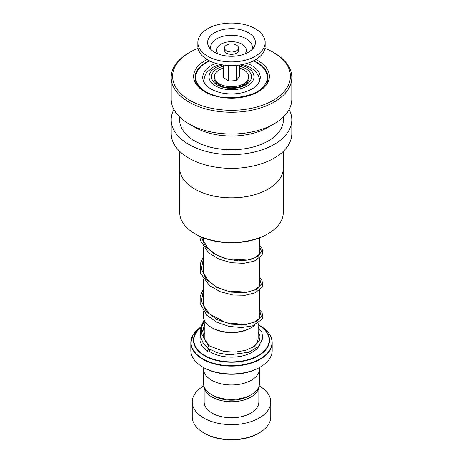 <?xml version="1.0" encoding="UTF-8"?>
<svg xmlns="http://www.w3.org/2000/svg" width="463" height="463" viewBox="0 0 463 463"><rect width="100%" height="100%" fill="white"/><g stroke="black" fill="none" stroke-linecap="round" stroke-linejoin="round"><path stroke-width="0.69" d="M259.488 369.787L259.488 383.237A27.988 16.159 180 0 1 251.287 394.661L248.949 396.01A24.678 14.249 180 0 1 214.051 396.01L211.713 394.661A27.988 16.159 180 0 1 203.512 383.237L203.512 369.787M251.287 394.661A27.988 16.159 180 0 1 211.713 394.661L214.051 396.01M216.91 83.6A14.723 8.502 180 0 1 216.777 82.46A14.723 8.502 180 0 1 216.811 81.893M217.037 82.107A14.723 8.502 0 0 0 216.817 83.08M220.006 85.516A11.916 6.881 180 0 1 219.682 84.59M251.345 327.561L250.356 328.134A26.663 15.395 180 0 1 212.644 328.134L211.655 327.561A28.069 16.205 0 0 0 251.345 327.561A28.069 16.205 0 0 0 255.067 324.904M259.263 318.486A28.069 16.205 0 0 0 259.569 316.102L259.569 290.179M200.346 327.694A38.024 21.952 180 0 0 204.617 355.798A38.024 21.952 180 0 0 258.383 355.798A38.024 21.952 180 0 0 258.389 324.754L258.14 324.615A38.024 21.952 180 0 1 258.383 324.754A38.024 21.952 180 0 1 258.389 324.754L260.137 325.767A40.495 23.381 0 0 1 260.137 358.831A40.495 23.381 0 0 1 202.863 358.831A40.495 23.381 0 0 1 200.45 327.289L193.326 334.431L190.837 342.626A40.663 23.474 180 0 1 192.701 335.6M260.252 367.049L259.263 367.622A39.262 22.664 180 0 1 203.737 367.622L202.748 367.049A40.663 23.474 0 0 0 260.252 367.049A40.663 23.474 0 0 0 272.163 350.445L272.163 342.626A40.663 23.474 180 0 1 247.063 364.312A40.663 23.474 180 0 1 202.748 359.224A40.663 23.474 180 0 1 190.837 342.626L190.837 350.445A40.663 23.474 0 0 0 202.748 367.049L203.737 367.622M259.54 367.454L259.54 368.762A28.04 16.188 180 0 1 242.23 383.723A28.04 16.188 180 0 1 211.672 380.216A28.04 16.188 180 0 1 203.46 368.762L203.46 367.454M203.431 311.194L203.431 316.102A28.069 16.205 0 0 0 211.655 327.561L212.644 328.134M246.189 81.893A14.723 8.502 180 0 1 246.223 82.46A14.723 8.502 180 0 1 246.09 83.6M243.318 84.59A11.916 6.881 180 0 1 242.994 85.516M246.183 83.08A14.723 8.502 0 0 0 245.963 82.107M259.263 432.876L258.267 433.449A37.856 21.859 180 0 1 204.733 433.449L203.737 432.876A39.262 22.664 0 0 0 259.263 432.876A39.262 22.664 0 0 0 270.762 416.85L270.762 401.965A39.262 22.664 0 0 0 259.263 385.939A39.262 22.664 0 0 0 259.118 385.853M204.2 386.79A27.34 15.788 0 0 0 212.164 397.098A27.34 15.788 0 0 0 241.281 400.68A27.34 15.788 0 0 0 258.8 386.79M204.16 386.686L204.16 401.965A27.34 15.788 0 0 0 212.164 413.129A27.34 15.788 0 0 0 241.964 416.55A27.34 15.788 0 0 0 258.84 401.965L258.84 386.686M203.882 385.853A39.262 22.664 0 0 0 192.238 401.965A39.262 22.664 0 0 0 203.737 417.991A39.262 22.664 0 0 0 246.524 422.904A39.262 22.664 0 0 0 270.762 401.965M192.238 401.965L192.238 416.85A39.262 22.664 0 0 0 203.737 432.876L204.733 433.449M283.269 169.869L283.269 212.552A51.769 29.887 180 0 1 268.106 233.682A51.769 29.887 180 0 1 194.894 233.682A51.769 29.887 180 0 1 189.836 230.285A51.769 29.887 180 0 1 179.731 212.552L179.731 169.869M283.379 151.291L283.379 167.901A51.879 29.95 180 0 1 268.187 189.078A51.879 29.95 180 0 1 194.813 189.078A51.879 29.95 180 0 1 189.743 185.675A51.879 29.95 180 0 1 179.621 167.901L179.621 151.291M289.091 109.517A60.294 34.812 180 0 1 291.794 119.819A60.294 34.812 180 0 1 250.333 152.888A60.294 34.812 180 0 1 182.972 140.474A60.294 34.812 180 0 1 171.206 119.819A60.294 34.812 180 0 1 173.909 109.517M291.794 119.819L291.794 133.558A60.294 34.812 180 0 1 250.333 166.622A60.294 34.812 180 0 1 182.972 154.214A60.294 34.812 180 0 1 171.206 133.558L171.206 119.819M283.379 116.948L283.379 119.819A51.879 29.95 180 0 1 247.705 148.27A51.879 29.95 180 0 1 189.743 137.592A51.879 29.95 180 0 1 179.621 119.819L179.621 116.948M264.94 48.326A58.888 34.002 180 0 1 273.141 52.273L274.131 52.846A60.294 34.812 180 0 1 280.028 56.804A60.294 34.812 180 0 1 291.794 77.46L291.794 99.209A60.294 34.812 180 0 1 274.131 123.824A60.294 34.812 180 0 1 188.869 123.824A60.294 34.812 180 0 1 182.972 119.871A60.294 34.812 180 0 1 171.206 99.209L171.206 77.46A60.294 34.812 180 0 1 188.869 52.846L189.859 52.273A58.888 34.002 180 0 1 198.06 48.326M291.794 77.46A60.294 34.812 180 0 1 250.333 110.524A60.294 34.812 180 0 1 182.972 98.115A60.294 34.812 180 0 1 171.206 77.46M273.141 52.273A58.888 34.002 180 0 1 278.9 56.139A58.888 34.002 180 0 1 266.445 103.677A58.888 34.002 180 0 1 184.1 96.489A58.888 34.002 180 0 1 189.859 52.273M274.131 123.824L268.187 127.261A51.879 29.95 180 0 1 194.813 127.261L188.869 123.824M268.146 189.101A51.769 29.887 180 0 1 268.106 189.124A51.769 29.887 180 0 1 194.894 189.124A51.769 29.887 180 0 1 194.854 189.101M268.106 233.682L267.116 234.255A50.363 29.076 180 0 1 195.884 234.255L194.894 233.682M215.949 63.379A28.747 16.593 0 0 0 203.049 74.971A28.747 16.593 0 0 0 202.753 77.333A28.747 16.593 0 0 0 229.445 93.891A28.747 16.593 0 0 0 259.951 79.7A28.747 16.593 0 0 0 260.247 77.333A28.747 16.593 0 0 0 247.051 63.379M209.727 60.96A35.755 20.644 0 0 0 196.109 74.393A35.755 20.644 0 0 0 195.745 77.333A35.755 20.644 0 0 0 217.193 96.252M245.801 96.258A35.755 20.644 0 0 0 266.891 80.278A35.755 20.644 0 0 0 267.255 77.333A35.755 20.644 0 0 0 253.273 60.96M258.14 327.405L261.809 332.266L262.834 338.441L258.227 346.718L248.776 352.245L228.936 354.884L217.274 352.748L207.603 348.078L208.639 345.954L209.473 345.988M208.535 351.886A1.401 0.868 123.8 0 0 209.502 350.746A1.401 0.868 123.8 0 0 209.351 349.6A1.401 0.868 123.8 0 0 208.535 349.594A1.401 0.868 123.8 0 0 207.574 350.734A1.401 0.868 123.8 0 0 207.725 351.88A1.401 0.868 123.8 0 0 208.535 351.886M228.82 51.717A7.009 4.045 0 0 0 238.509 47.978A7.009 4.045 0 0 0 234.18 44.24A7.009 4.045 0 0 0 224.491 47.978A7.009 4.045 0 0 0 228.82 51.717M224.491 47.978L224.491 50.27A7.009 4.045 0 0 0 228.82 54.009A7.009 4.045 0 0 0 238.509 50.27L238.509 47.978M197.851 42.486L197.851 46.15A33.649 19.429 0 0 0 218.634 64.102A33.649 19.429 0 0 0 265.149 46.15L265.149 42.486A33.649 19.429 0 0 0 244.366 24.533A33.649 19.429 0 0 0 197.851 42.486A33.649 19.429 0 0 0 218.634 60.439A33.649 19.429 0 0 0 265.149 42.486M240.644 29.725A23.914 13.809 0 0 0 214.728 32.642A23.914 13.809 0 0 0 209.259 47.556A23.914 13.809 0 0 0 222.356 55.242A23.914 13.809 0 0 0 253.741 47.556A23.914 13.809 0 0 0 240.644 29.725M223.473 65.017L223.473 77.443L228.404 81.147L236.431 80.539L239.527 76.216L239.527 65.017M236.431 80.539L236.431 65.364M228.404 81.147L228.404 65.491M239.527 68.107A17.108 9.873 180 0 1 246.079 81.997A17.108 9.873 180 0 1 233.74 86.622A17.108 9.873 180 0 1 216.921 81.997A17.108 9.873 180 0 1 223.473 68.107M248.446 75.475A17.525 10.117 180 0 1 247.798 81.789C244.719 87.715 226.806 90.233 218.75 84.862L215.202 81.789A17.525 10.117 180 0 1 214.554 75.475M239.527 66.244A20.013 11.558 180 0 1 245.65 68.657A20.013 11.558 180 0 1 245.65 85.001A20.013 11.558 180 0 1 217.35 85.001A20.013 11.558 180 0 1 223.473 66.244M258.14 323.284L258.14 337.857A26.64 15.383 180 0 1 251.693 347.887M222.697 64.901A22.461 12.964 0 0 0 215.619 85.996A22.461 12.964 0 0 0 247.381 85.996A22.461 12.964 0 0 0 247.381 67.662A22.461 12.964 0 0 0 240.303 64.901M205.618 341.497A26.64 15.383 180 0 1 204.86 337.857L204.86 321.206M259.494 345.415A29.447 16.998 180 0 1 210.677 352.164A29.447 16.998 180 0 1 209.23 351.267M203.639 334.645A29.447 16.998 180 0 1 204.86 332.903M270.299 335.6A40.663 23.474 180 0 1 272.163 342.626C271.972 336.022 267.967 330.403 260.137 325.767L258.389 324.754M200.265 328.03A37.625 21.72 0 0 0 204.895 355.503A37.625 21.72 0 0 0 258.088 355.515A37.625 21.72 0 0 0 258.14 324.806M258.14 332.903A29.447 16.998 180 0 1 260.027 335.935M204.86 324.806A37.625 21.72 0 0 0 204.166 325.217M204.293 324.945A38.024 21.952 180 0 1 204.611 324.754A38.024 21.952 180 0 1 204.86 324.615L204.299 324.939M253.683 60.757A36.455 21.049 180 0 1 260.843 64.97A36.455 21.049 180 0 1 267.955 77.46C270.479 95.87 220.371 105.963 201.891 89.324C197.331 85.643 195.05 81.691 195.045 77.46A36.455 21.049 180 0 1 209.317 60.757M255.831 59.571A37.856 21.859 180 0 1 261.971 63.344A37.856 21.859 180 0 1 253.967 93.908A37.856 21.859 180 0 1 201.029 89.284A37.856 21.859 180 0 1 207.169 59.571M208.639 345.954L201.451 333.62L201.683 326.959L204.513 320.558M259.569 310.528L261.282 316.362L256.068 321.698L245.135 324.725L231.02 324.169L216.979 319.58L206.272 311.449L201.382 301.083L203.431 290.313M259.569 278.471L261.282 284.311L256.068 289.647L245.135 292.668L231.02 292.112L216.979 287.523L206.272 279.392L201.382 269.026L203.431 258.256M259.569 246.414L261.456 251.507L257.984 256.404L249.783 259.847L238.3 260.831L225.585 258.805L213.9 253.741L205.323 246.154L201.382 237.004M251.953 49.639A20.847 12.038 0 0 0 239.469 36.183A20.847 12.038 0 0 0 218.281 38.001A20.847 12.038 0 0 0 211.047 49.639M244.991 53.882A14.874 8.589 0 0 0 237.189 42.336A14.874 8.589 0 0 0 220.764 44.326A14.874 8.589 0 0 0 218.009 53.882M259.569 237.837L259.569 253.886M259.569 258.123L259.569 285.943M259.569 81.407C259.743 76.216 256.618 71.539 250.188 67.384L243.023 64.403M219.977 64.403L213.541 66.979L207.21 71.898L205.537 74.167L203.442 80.932M203.431 237.837L203.431 240.824M203.431 247.086L203.431 272.881M203.431 279.137L203.431 304.938M195.745 77.333L195.745 81.407M267.255 77.333L267.255 81.407M209.426 345.936L203.801 338.019L202.678 330.796L204.86 323.851M259.569 314.024L260.113 315.992L259.315 318.411L254.245 322.202L245.054 324.494L225.979 322.746L209.374 313.833L203.662 305.592L203.431 295.029M259.569 281.967L260.113 283.946L259.378 286.256L255.049 289.763L247.149 292.159L226.662 290.88L216.678 286.95L208.715 281.139L203.477 273.025L203.431 262.972M259.569 249.91L260.113 251.872L259.39 254.181L255.188 257.636L247.514 260.044L226.534 258.788L216.331 254.708L208.298 248.66L203.367 240.621L202.719 237.56M209.374 345.907L223.843 351.452L235.14 352.111L245.853 350.271L254.337 346.26L259.187 340.913L260.108 336.838L258.14 331.572M204.86 332.602L203.124 335.924M204.131 344.206L209.351 349.6M204.86 328.371L202.672 330.842M200.224 335.837L199.993 340.988L201.995 346.092L207.725 351.88M207.603 348.078L203.02 342.666L200.329 336.294L200.166 328.522L204.166 319.788M259.569 309.782L261.896 312.438L262.915 316.113L262.064 319.279L252.555 325.83L241.593 327.538L228.959 326.369L216.707 322.179L206.828 315.28L200.143 303.387L200.184 296.366L203.431 288.767M259.569 277.731L261.798 280.225L262.915 283.912L261.965 287.401L255.13 292.819L245.072 295.261L232.808 294.989L220.301 291.725L209.565 285.648L200.629 273.309L200.329 263.638L203.431 256.71M259.569 245.674L261.936 248.405L262.915 251.907L261.931 255.408L254.094 261.184L243.7 263.325L231.326 262.706L218.953 259.106L208.553 252.757L200.438 240.581L199.831 236.304M241.767 86.049L246.079 81.997M221.233 86.049L216.921 81.997"/></g></svg>
